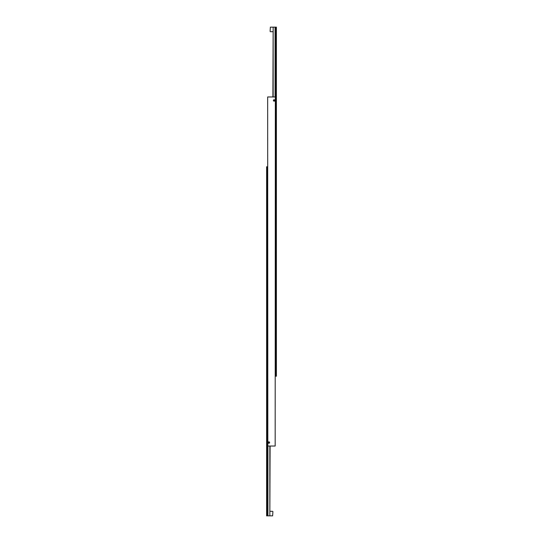 <?xml version="1.0" encoding="UTF-8"?>
<svg xmlns="http://www.w3.org/2000/svg" width="543" height="543" viewBox="0 0 543 543"><rect width="100%" height="100%" fill="white"/><g stroke="black" fill="none" stroke-linecap="round" stroke-linejoin="round"><path stroke-width="0.81" d="M268.161 442.545A0.719 0.719 0 0 1 268.88 441.826A0.719 0.719 0 0 1 269.599 442.545A0.713 0.713 0 0 0 268.88 441.832A0.713 0.713 0 0 0 268.167 442.545A0.713 0.713 0 0 0 268.88 443.258A0.713 0.713 0 0 0 269.599 442.545A0.719 0.719 0 0 1 268.88 443.264A0.719 0.719 0 0 1 268.161 442.545M269.491 442.545A0.611 0.611 0 0 1 268.88 443.156A0.611 0.611 0 0 1 268.269 442.545A0.611 0.611 0 0 1 268.88 441.934A0.611 0.611 0 0 1 269.491 442.545M273.4 100.455A0.719 0.719 0 0 1 274.12 99.736A0.719 0.719 0 0 1 274.839 100.455A0.713 0.713 0 0 0 274.12 99.742A0.713 0.713 0 0 0 273.4 100.455A0.713 0.713 0 0 0 274.12 101.168A0.713 0.713 0 0 0 274.833 100.455A0.719 0.719 0 0 1 274.12 101.174A0.719 0.719 0 0 1 273.4 100.455M274.731 100.455A0.611 0.611 0 0 1 274.12 101.066A0.611 0.611 0 0 1 273.509 100.455A0.611 0.611 0 0 1 274.12 99.844A0.611 0.611 0 0 1 274.731 100.455M273.869 100.889L274.371 100.889L274.371 100.021L273.869 100.021L273.869 100.889M268.629 442.979L269.131 442.979L269.131 442.111L268.629 442.111L268.629 442.979M275.165 446.034L275.342 96.966L275.165 446.034L267.835 446.034L267.658 96.966L267.835 446.034M275.165 96.966L267.835 96.966M273.163 96.966L273.163 27.15L275.07 27.15L275.07 96.966M270.102 31.406L270.38 27.15L270.102 31.406M273.163 27.15L272.898 96.966M275.342 376.224L276.387 376.224L276.387 27.15L275.07 27.15M275.688 27.15L275.688 376.224M269.837 446.034L269.837 515.85L267.93 515.85L267.93 446.034M272.898 511.594L272.62 515.85L272.898 511.594M269.837 515.85L270.102 446.034M267.658 166.776L266.613 166.776L266.613 515.85L267.93 515.85M267.312 515.85L267.312 166.776M272.898 27.15L270.38 27.15M272.898 31.691L270.38 31.691M270.102 515.85L272.62 515.85M270.102 511.309L272.62 511.309"/></g></svg>
